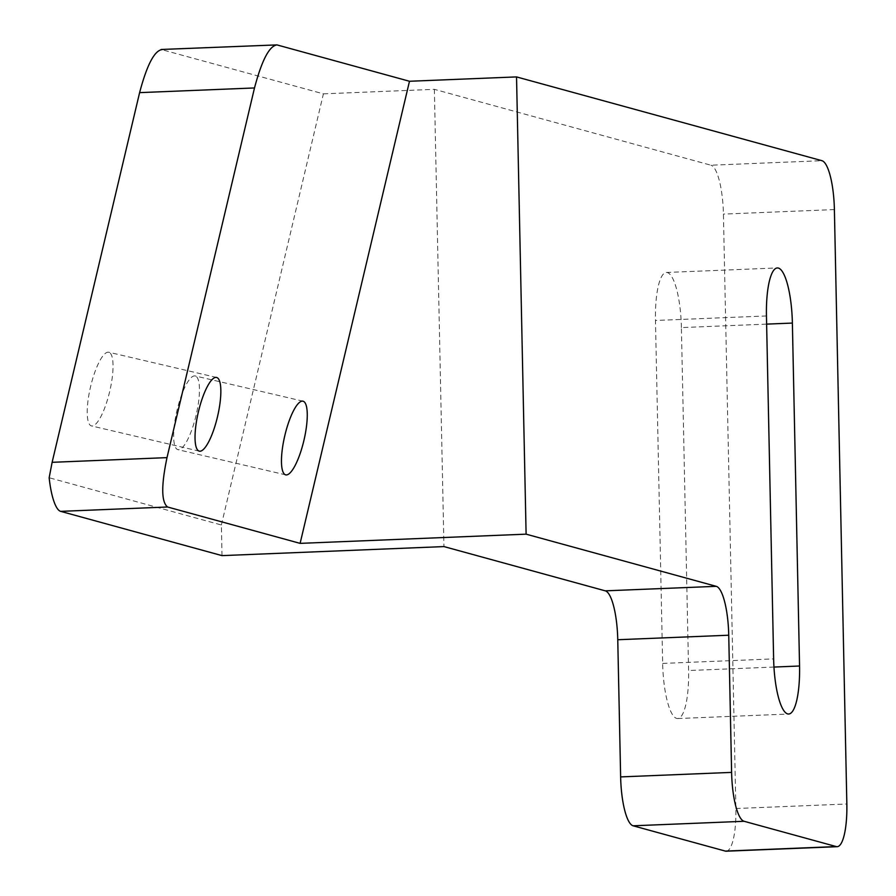 <?xml version="1.0" encoding="UTF-8"?>
<svg xmlns="http://www.w3.org/2000/svg" width="896" height="896" viewBox="0 0 896 896"><rect width="100%" height="100%" fill="white"/><g stroke="black" fill="none" stroke-linecap="round" stroke-linejoin="round"><path stroke-width="0.67" stroke-dasharray="4.48 3.36" d="M195.272 375.984A37.845 9.856 103.2 0 0 195.171 375.95A37.845 9.856 103.2 0 0 177.005 410.379A37.845 9.856 103.2 0 0 177.845 449.624A37.845 9.856 103.2 0 0 177.934 449.658A37.845 9.856 103.2 0 0 196.101 415.229A37.845 9.856 103.2 0 0 195.272 375.984M108.842 352.262A37.845 9.856 103.2 0 0 108.752 352.24A37.845 9.856 103.2 0 0 90.574 386.669A37.845 9.856 103.2 0 0 91.414 425.914A37.845 9.856 103.2 0 0 91.504 425.936A37.845 9.856 103.2 0 0 109.682 391.518A37.845 9.856 103.2 0 0 108.842 352.262M222.006 555.621L221.368 524.989L49.157 477.747M221.368 524.989L323.4 93.845L161.123 49.482M323.4 93.845L434.37 89.331L710.942 165.211L821.912 160.686M726.219 851.2A45.875 11.424 87.7 0 0 735.874 808.528L723.419 214.099A45.875 11.424 87.7 0 0 710.942 165.211M681.397 327.589A51.61 12.846 87.7 0 0 666.333 272.474A51.61 12.846 87.7 0 0 655.469 320.477L662.659 663.421A51.61 12.846 87.7 0 0 677.723 718.536A51.61 12.846 87.7 0 0 688.587 670.533L681.397 327.589L766.618 324.117M434.37 89.331L443.946 546.582M276.954 44.901L162.064 49.582M735.874 808.528L846.843 804.014M834.389 209.574L723.419 214.099M766.45 315.952L655.469 320.477M773.965 667.061L688.587 670.533M662.659 663.421L773.629 658.896M302.982 401.173L195.171 375.95M216.563 377.462L108.752 352.24M666.333 272.474L777.314 267.949M677.723 718.536L788.693 714.022M199.315 451.158L91.504 425.936M285.746 474.869L177.934 449.658"/><path stroke-width="1.34" d="M285.656 474.846A37.845 9.856 -76.8 0 1 284.816 435.602A37.845 9.856 -76.8 0 1 302.982 401.173A37.845 9.856 -76.8 0 1 303.083 401.206A37.845 9.856 -76.8 0 1 303.912 440.451A37.845 9.856 -76.8 0 1 285.746 474.869A37.845 9.856 -76.8 0 1 285.656 474.846M199.226 451.136A37.845 9.856 -76.8 0 1 198.386 411.891A37.845 9.856 -76.8 0 1 216.563 377.462A37.845 9.856 -76.8 0 1 216.653 377.485A37.845 9.856 -76.8 0 1 217.493 416.741A37.845 9.856 -76.8 0 1 199.315 451.158A37.845 9.856 -76.8 0 1 199.226 451.136M516.533 76.91L821.912 160.686A45.875 11.424 -92.3 0 1 834.389 209.574L846.843 804.014A45.875 11.424 -92.3 0 1 837.189 846.686A45.875 11.424 -92.3 0 1 836.282 846.574L744.094 821.285A45.875 11.424 -92.3 0 1 731.606 772.397L728.739 635.219A45.875 11.424 87.7 0 0 716.251 586.331L605.282 590.845L443.946 546.582L222.006 555.621L60.67 511.358L167.597 507.002C161.336 502.163 161.146 485.699 167.003 457.632L254.498 87.954C261.822 60.29 269.315 45.942 276.954 44.901L409.483 81.267L516.533 76.91L526.109 534.162L300.115 543.368L167.597 507.002M167.003 457.632L52.125 462.314L49.157 477.747A45.875 11.424 87.7 0 0 60.67 511.358M52.125 462.314L139.608 92.635L254.498 87.954M162.064 49.582C154.426 50.613 146.933 64.96 139.608 92.635M605.282 590.845A45.875 11.424 -92.3 0 1 617.758 639.733L620.637 776.91A45.875 11.424 87.7 0 0 633.114 825.798L725.301 851.088A45.875 11.424 87.7 0 0 726.219 851.2L837.189 846.686M716.251 586.331L526.109 534.162M799.557 666.008L792.378 323.075A51.61 12.846 -92.3 0 0 777.314 267.949A51.61 12.846 -92.3 0 0 766.45 315.952L773.629 658.896A51.61 12.846 -92.3 0 0 788.693 714.022A51.61 12.846 -92.3 0 0 799.557 666.008L773.965 667.061M300.115 543.368L409.483 81.267M161.123 49.482L276.954 44.901M633.114 825.798L744.094 821.285M836.282 846.574L725.301 851.088M766.618 324.117L792.378 323.075M728.739 635.219L617.758 639.733M731.606 772.397L620.637 776.91"/></g></svg>
